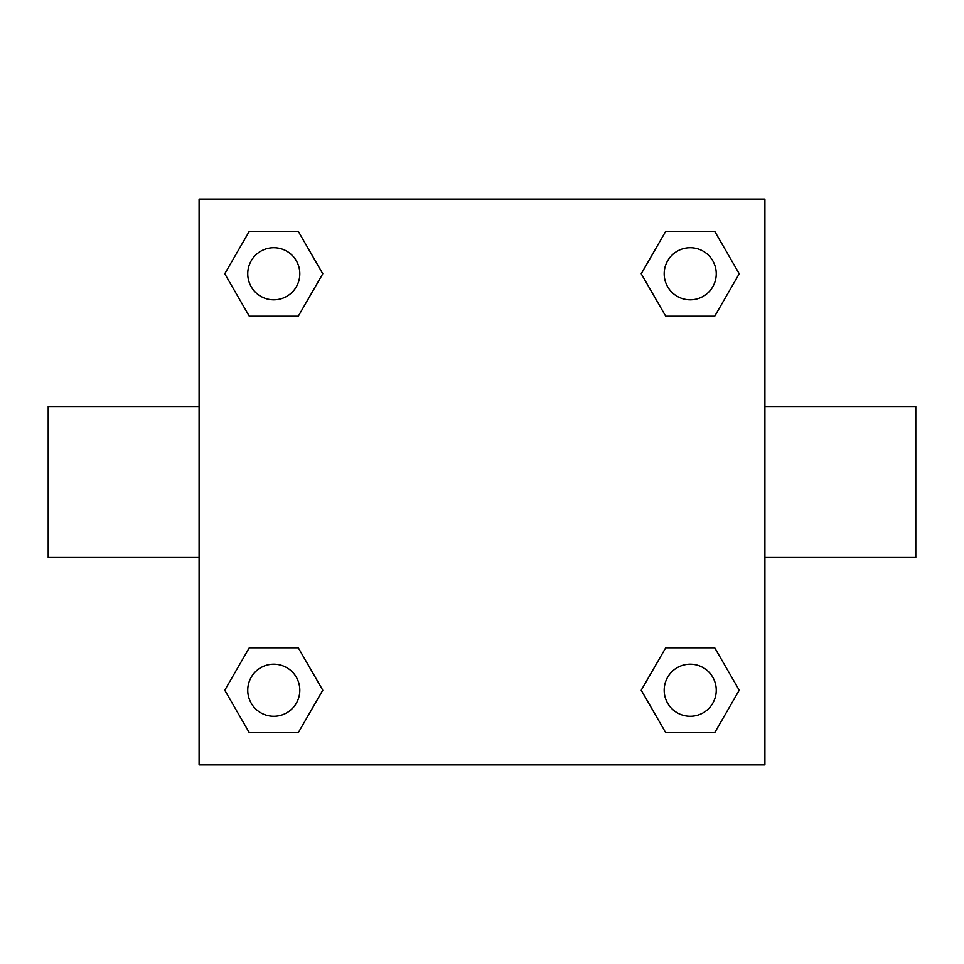 <?xml version="1.0" encoding="UTF-8"?>
<svg xmlns="http://www.w3.org/2000/svg" width="964" height="964" viewBox="0 0 964 964"><rect width="100%" height="100%" fill="white"/><g stroke="black" fill="none" stroke-linecap="round" stroke-linejoin="round"><path stroke-width="1.45" d="M199.09 199.09L764.91 199.09L764.91 764.91L199.09 764.91L199.09 199.09M249.278 647.784L298.274 647.784L322.783 690.224L298.274 732.664L249.278 732.664L224.769 690.224L249.278 647.784L298.274 647.784L249.278 647.784M665.726 231.336L714.722 231.336L739.231 273.776L714.722 316.216L665.726 316.216L641.217 273.776L665.726 231.336L714.722 231.336L665.726 231.336M249.278 231.336L298.274 231.336L322.783 273.776L298.274 316.216L249.278 316.216L224.769 273.776L249.278 231.336L298.274 231.336L249.278 231.336M665.726 647.784L714.722 647.784L739.231 690.224L714.722 732.664L665.726 732.664L641.217 690.224L665.726 647.784L714.722 647.784L665.726 647.784M764.91 557.445L915.8 557.445L915.8 406.555L764.91 406.555M199.09 406.555L48.2 406.555L48.2 557.445L199.09 557.445M714.722 732.664L665.726 732.664L714.722 732.664M716.252 690.224A26.028 26.028 0 0 0 677.21 667.678A26.028 26.028 0 0 0 677.21 712.77A26.028 26.028 0 0 0 716.252 690.224M298.274 732.664L249.278 732.664L298.274 732.664M299.804 690.224A26.028 26.028 0 0 0 260.762 667.678A26.028 26.028 0 0 0 260.762 712.77A26.028 26.028 0 0 0 299.804 690.224M714.722 316.216L665.726 316.216L714.722 316.216M716.252 273.776A26.028 26.028 0 0 0 677.21 251.23A26.028 26.028 0 0 0 677.21 296.322A26.028 26.028 0 0 0 716.252 273.776M298.274 316.216L249.278 316.216L298.274 316.216M299.804 273.776A26.028 26.028 0 0 0 260.762 251.23A26.028 26.028 0 0 0 260.762 296.322A26.028 26.028 0 0 0 299.804 273.776"/></g></svg>
